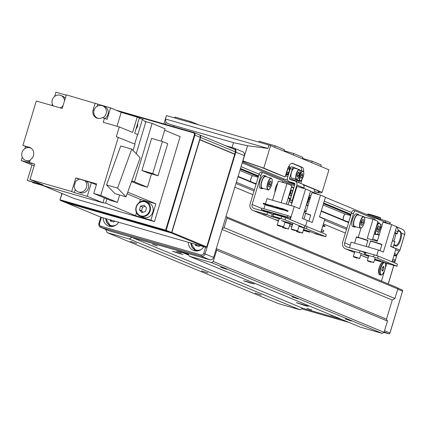 <?xml version="1.0" encoding="UTF-8"?>
<svg xmlns="http://www.w3.org/2000/svg" width="426" height="426" viewBox="0 0 426 426"><rect width="100%" height="100%" fill="white"/><g stroke="black" fill="none" stroke-linecap="round" stroke-linejoin="round"><path stroke-width="0.64" d="M286.128 173.654A4.441 1.534 106 0 0 286.799 175.038A4.441 1.534 106 0 0 289.446 171.364A4.441 1.534 106 0 0 289.249 166.502A4.441 1.534 106 0 0 288.647 166.63M302.561 158.419L312.141 161.172L321.177 164.921L320.948 166.481M283.94 151.134L284.387 149.659L275.132 145.825L274.69 147.3M258.832 142.13L259.109 141.224L275.132 145.825M198.713 124.866L190.992 121.66L190.72 122.566M174.692 117.965L174.964 117.059L190.992 121.66M302.444 158.807L302.891 157.332L293.636 153.498L284.057 150.745M311.699 162.647L312.141 161.172M293.195 154.973L293.636 153.498M299.228 181.396L296.895 180.427M287.843 176.673L285.505 175.704M297.928 182.243L298.898 182.488M247.08 162.471L242.687 161.209M287.625 180.012L283.876 178.936L242.511 161.784M283.876 178.936L283.556 179.996M188.388 242.303A8.882 8.334 -67.5 0 0 193.393 250.392A8.882 8.334 -67.5 0 0 203.804 246.729M103.246 217.851A8.882 8.334 -67.5 0 0 108.252 225.94A8.882 8.334 -67.5 0 0 118.657 222.276M101.436 217.329L99.572 223.501A2.221 2.082 -67.5 0 0 100.935 226.201L201.104 254.966A2.221 2.082 -67.5 0 0 203.75 253.417L205.609 247.245M225.524 145.665L233.789 148.04A3.333 3.126 112.5 0 1 235.828 152.093L205.108 253.853A3.333 3.126 112.5 0 1 201.141 256.175L100.967 227.409A3.333 3.126 112.5 0 1 98.928 223.357L100.808 217.132M100.653 227.298L109.194 230.839A3.333 3.126 -67.5 0 0 109.509 230.951L209.677 259.716A3.333 3.126 -67.5 0 0 213.644 257.395L244.37 155.634A3.333 3.126 -67.5 0 0 242.639 151.693L234.103 148.152M109.099 224.976A8.882 8.334 -67.5 0 0 110.52 226.504M194.245 249.428A8.882 8.334 -67.5 0 0 195.662 250.957M382.575 267.198L381.829 269.653L382.165 271.186L383.246 270.27L383.991 267.816L383.656 266.282L382.575 267.198M381.861 269.802L382.553 267.267M382.591 267.416L383.991 267.816M381.877 269.876L383.246 270.27M304.776 305.538L308.307 306.406L306.582 305.65L296.256 302.609L304.776 305.538M175.965 252.123L172.429 251.255L179.522 253.598L183.058 254.466L175.965 252.123M247.128 281.634L243.592 280.766L250.685 283.109L254.221 283.977L247.128 281.634M220.609 267.278L226.856 269.339L220.609 267.278M130.457 241.388L136.703 243.448L130.457 241.388M345.151 318.925L351.397 320.986L345.151 318.925M254.998 293.035L261.245 295.101L254.998 293.035M291.778 296.794L298.019 298.855L291.778 296.794M201.626 270.904L207.867 272.965L201.626 270.904M157.29 245.909L152.604 244.364L157.29 245.909M181.327 252.815L176.646 251.271L181.327 252.815M311.72 309.952L307.039 308.408L311.72 309.952M335.017 316.64L331.077 315.309L332.722 315.687M393.107 247.479A2.221 2.082 -67.5 0 0 393.155 247.346L399.913 250.153L404.636 234.502L401.564 233.23L400.211 231.158L398.076 230.269A4.441 4.164 -67.5 0 0 396.515 227.005A4.441 4.164 112.5 0 1 397.879 231.701L397.33 233.507A0.442 0.415 112.5 0 1 396.803 233.815L394.801 233.24A0.442 0.415 112.5 0 1 394.721 233.208M394.598 241.265L394.561 241.249A0.442 0.415 112.5 0 1 394.833 241.792L393.171 247.282A2.221 2.082 112.5 0 1 393.102 247.479M386.776 263.422L385.269 268.412L386.776 263.422M384.572 270.728L381.446 281.075L384.572 270.728M226.52 216.834L397.117 287.582A1.113 1.044 112.5 0 1 397.799 288.935L226.999 218.101A1.113 1.044 -67.5 0 0 226.318 216.749L225.95 216.648M222.303 228.719L224.113 227.66L394.913 298.493L397.799 288.935M394.913 298.493L392.266 300.042L386.494 319.159L387.447 321.05L216.648 250.222L216.126 249.183M384.05 332.312L382.197 333.393L211.397 262.565L213.25 261.479L384.05 332.312L387.447 321.05M181.998 251.766A2.221 2.082 112.5 0 1 181.987 251.809L187.999 253.534L189.357 256.234L360.162 327.067L382.197 333.393M131.9 237.426L302.705 308.259L342.057 319.559L302.705 308.259L300.058 309.808L129.259 238.975L131.9 237.426L177.983 250.658L188.814 255.153M105.989 229.513L105.861 229.949L107.219 232.649L278.018 303.477L300.058 309.808M107.219 232.649L129.259 238.975M181.987 251.809L188.484 254.503M189.357 256.234L211.397 262.565M213.25 261.479L216.648 250.222M216.307 248.582L386.494 319.159L392.266 300.042L222.079 229.465M224.113 227.66L226.999 218.101M380.998 228.959L380.098 228.581M345.262 214.14L323.094 204.943M309.83 199.443L308.93 199.07M252.746 175.773L239.897 170.443M371.957 216.653L385.828 220.817L390.344 222.723L389.928 224.108M195.273 244.279L195.523 245.467L198.995 246.462L199.863 245.594M195.758 244.417L196.008 245.605M197.036 244.785L196.077 245.621M199.315 245.44L199.405 246.052M110.132 219.827L110.382 221.014L113.849 222.01L114.716 221.147M110.616 219.965L110.866 221.153M111.894 220.333L110.936 221.174M114.173 220.987L114.259 221.6M401.564 233.23A7.881 2.721 -74 0 1 400.744 239.582A7.881 2.721 -74 0 1 395.94 246.074L393.805 245.19L393.155 247.346M393.975 244.62L395.53 245.264A7.215 2.492 106 0 0 395.626 245.296A7.215 2.492 106 0 0 399.929 239.321A7.215 2.492 106 0 0 399.7 231.456L398.06 230.775M395.711 233.501A7.215 2.492 -74 0 1 393.725 240.903M163.914 123.913L166.401 115.675L165.512 119.019L166.012 122.321C166.374 123.018 169.079 124.104 174.122 125.585L173.771 126.74M232.048 147.54L233.523 142.641L247.549 145.735L267.991 148.45L269.014 145.053L166.534 115.622M269.014 145.053L270.574 145.591L263.779 168.11L285.127 176.966L287.049 170.592A8.882 3.062 -74 0 1 292.348 163.233A8.882 3.062 -74 0 1 292.465 163.275L302.428 167.407A8.882 3.062 -74 0 1 303.658 172.067M314.409 189.362L314.281 191.482L315.032 191.791A13.323 0.49 -163.2 0 0 320.309 192.999L322.136 192.312L328.931 169.793L270.574 145.591M300.442 166.774L300.426 166.832A8.882 3.062 -74 0 1 301.688 170.704M303.264 184.74L319.985 191.673L318.185 192.355L318.568 191.088M299.441 180.688L298.855 182.626M277.555 174.016L285.127 176.966M242.756 160.98L261.915 167.594L277.539 174.074M263.779 168.11L242.964 160.921A13.323 0.49 -163.2 0 0 242.788 160.863M314.281 191.482A11.103 0.41 -163.2 0 0 318.185 192.355M302.598 184.208L322.136 192.312M267.991 148.45L165.512 119.019M233.523 142.641L174.122 125.585M301.965 179.554L300.793 183.43M291.847 163.211L300.426 166.832M292.39 225.045L288.301 223.346L288.524 222.606L288.301 223.346L284.914 222.377L288.301 223.346L281.362 220.567L289.861 223.133L292.598 224.364M266.325 214.747L262.778 213.575L266.325 214.747M280.345 218.772L276.799 217.601L280.345 218.772M282.619 182.36A3.333 1.15 106 0 0 282.161 180.587L262.943 172.621A3.333 1.15 106 0 0 262.901 172.605A3.333 1.15 106 0 0 260.914 175.363L252.128 204.464A3.333 3.126 -67.5 0 0 254.168 208.516L267.592 212.372L266.948 214.496L271.394 216.435L279.898 219.001L272.959 216.222L280.974 218.522L281.613 216.397L285.686 217.702L305.085 225.769L304.446 227.894L304.904 225.673M260.914 175.363L258.912 174.788L250.126 203.889A5.554 5.208 -67.5 0 0 253.007 210.46A5.554 5.208 -67.5 0 0 253.529 210.641L266.948 214.496M253.529 210.641L274.877 219.496L278.513 220.54L274.877 219.496A5.554 5.208 112.5 0 1 274.355 219.31A5.554 5.208 -67.5 0 0 274.877 219.496L278.386 220.95M305.053 225.881L307.039 226.557L306.395 228.682L298.94 226.403L304.446 227.894M285.686 217.702L285.047 219.827L304.26 227.798M285.047 219.827L280.974 218.522M267.592 212.372L272.278 214.321L271.596 216.424M272.246 214.427L273.375 214.842M272.959 216.222L273.604 214.097L281.613 216.397M258.912 174.788A3.333 1.15 -74 0 1 260.898 172.029A3.333 1.15 -74 0 1 260.941 172.045L262.858 172.594M251.91 176.545A2.657 0.916 106 0 0 251.745 176.731A2.657 0.916 106 0 0 250.946 178.324A2.657 0.916 106 0 0 250.61 180.672A2.657 0.916 106 0 0 250.653 180.917M258.167 177.243L253.012 175.762A3.333 1.15 106 0 0 252.096 176.295A3.333 1.15 106 0 0 251.095 178.286A3.333 1.15 106 0 0 250.68 181.231A3.333 1.15 106 0 0 250.749 181.609M268.881 189.474A5.996 2.066 -74 0 1 267.917 189.746C268.391 190.837 269.589 189.33 271.5 185.225C272.603 181.194 272.507 178.861 271.224 178.222L265.414 176.55A5.996 2.066 106 0 0 261.974 181.098A5.996 2.066 106 0 0 262.107 188.079L267.917 189.746A5.996 2.066 -74 0 1 267.784 182.765A5.996 2.066 -74 0 1 271.224 178.222A5.996 2.066 -74 0 1 271.894 178.963M270.766 184.719L271.165 181.652L270.175 180.975L268.774 183.361L268.375 186.428L269.365 187.105L270.766 184.719L269.36 184.314L269.695 181.795M268.444 185.885L269.36 184.314L268.694 183.973M269.977 181.311L271.165 181.652M266.378 176.827A6.662 2.3 106 0 0 265.6 175.911A6.662 2.3 106 0 0 261.623 181.428A6.662 2.3 106 0 0 261.921 188.718A6.662 2.3 106 0 0 263.066 188.356M265.6 175.911L263.998 175.453A6.662 2.3 106 0 0 260.02 180.97A6.662 2.3 106 0 0 260.318 188.26L261.921 188.718M277.736 183.121A6.662 2.3 106 0 0 275.681 187.461A6.662 2.3 106 0 0 274.946 192.355M305.08 225.796L305.57 225.998L305.064 225.855L305.57 225.998L307.237 220.476L312.221 222.542L320.49 195.135L325.437 197.19L319.473 216.946L324.846 219.172L320.885 232.298M272.768 214.629L273.385 214.805M290.282 219.608L294.244 206.482L267.001 198.66L265.457 203.772M265.19 204.645L263.95 208.751M263.428 210.487L263.236 211.12M294.244 206.482L299.616 208.713L305.586 188.952L296.97 186.481L291.198 205.598L281.181 202.723L286.954 183.601L278.338 181.13L272.56 200.257M305.586 188.952L310.527 191.002L302.258 218.41L307.237 220.476L305.57 225.998L306.102 226.222M272.672 206.839L267.592 205.641L263.177 203.809L268.188 205.247L272.597 207.079M282.848 209.762L279.77 209.134L275.361 207.308L278.364 208.17L278.556 207.531L275.553 206.669L275.361 207.308M287.348 217.084L287.795 215.599L290.5 216.722L290.053 218.208L264.008 210.726L261.303 209.608L287.348 217.084L290.053 218.208M277.757 208.303L274.685 207.675L270.27 205.843L277.688 208.538M283.647 208.996L288.056 210.822L287.864 211.461L280.446 208.767L283.455 209.629L283.647 208.996L280.638 208.133L280.446 208.767M286.954 183.601L291.901 185.656L286.299 204.192M270.393 205.444L263.369 203.17L263.177 203.809M280.569 208.367L278.556 207.531M287.795 215.599L261.75 208.117L261.303 209.608M268.188 205.247L268.38 204.608M282.779 210.002L278.364 208.17M273.274 206.711L273.471 206.072L275.478 206.908M273.471 206.072L270.462 205.21L270.27 205.843M287.864 211.461L283.455 209.629M292.135 193.431L292.518 190.507L291.522 189.831L290.127 192.217L289.723 195.284L290.718 195.96L292.066 193.66M289.797 194.735L290.713 193.17L292.092 193.564M291.325 190.166L292.518 190.507M290.047 192.829L290.713 193.17L291.043 190.651M303.584 229.582L311.214 231.989L315.661 233.927L325.794 236.75L326.252 234.524L325.794 236.75M318.068 234.417L314.521 233.246L318.068 234.417M303.456 230.003L305.809 230.823L303.397 230.2M303.344 230.391L309.649 232.202L303.53 229.768M306.395 228.682L325.613 236.648M307.039 226.557L326.252 234.524M309.649 232.202L309.872 231.456M294.467 185.693L284.291 181.471A3.333 1.15 106 0 0 284.248 181.46A3.333 1.15 106 0 0 283.008 182.472M293.924 187.504L293.173 187.546M289.845 198.585L288.003 204.682M304.404 211.296L306.108 211.781L311.88 192.664L320.49 195.135M322.871 225.721L324.884 226.557L325.075 225.918L323.062 225.082M324.884 226.557L322.796 225.956M321.236 231.137L323.361 232.021L323.808 230.53L321.683 229.651M323.361 232.021L321.161 231.387M295.133 230.642L291.746 229.529L295.133 230.642M291.746 229.529L291.208 228.959L297.588 230.881L299.158 225.679M281.107 226.616L277.72 225.503L281.107 226.616M277.72 225.503L277.188 224.928L279.312 225.45L283.562 226.856L282.8 227.037M286.091 228.682L282.704 227.569L286.091 228.682M282.704 227.569L282.166 226.994L288.535 228.927L290.015 224.06M300.117 232.708L296.725 231.595L300.117 232.708M296.725 231.595L296.192 231.02L302.572 232.947L304.089 227.905M297.337 179.144A5.107 1.763 -74 0 1 296.496 179.389C297.982 179.612 299.228 177.131 300.239 171.95L299.318 169.569L294.51 168.19A5.107 1.763 106 0 0 292.193 170.517A5.107 1.763 106 0 0 290.899 175.752A5.107 1.763 106 0 0 291.693 178.009L296.496 179.389A5.107 1.763 -74 0 1 295.708 177.131A5.107 1.763 -74 0 1 297.002 171.896A5.107 1.763 -74 0 1 299.318 169.569A5.107 1.763 -74 0 1 299.899 170.224M299.212 173.206L298.69 172.061L297.582 173.393L297.002 175.869L297.529 177.014L298.637 175.682L299.212 173.206L298.024 172.865M297.103 175.432L297.71 173.244M297.162 175.203L298.637 175.682M294.685 178.867A5.107 1.763 106 0 0 294.909 179.255A5.107 1.763 106 0 0 295.25 179.484L300.058 180.864A5.107 1.763 -74 0 1 299.718 180.635A5.107 1.763 -74 0 1 299.941 174.926A5.107 1.763 -74 0 1 302.875 171.044A5.107 1.763 -74 0 1 303.216 171.279M300.788 178.361L301.81 177.866L302.689 175.517L302.545 173.664L301.523 174.159L300.644 176.508L300.788 178.361M300.665 176.774L301.267 174.852M301.161 175.134L302.689 175.517M300.724 177.557L301.81 177.866M288.636 168.637A2.221 0.767 106 0 0 287.31 170.475A2.221 0.767 106 0 0 287.412 172.908M286.416 172.7A3.733 1.289 106 0 0 287.518 174.239A3.733 1.289 106 0 0 289.217 171.268A3.733 1.289 106 0 0 289.435 167.567A3.733 1.289 106 0 0 288.157 167.631M288.881 166.518A4.398 1.518 -74 0 1 289.084 166.822L289.435 167.567M287.518 174.239L286.831 174.681A4.398 1.518 -74 0 1 286.49 174.83M378.986 229.428L379.321 226.414L378.277 225.886L376.898 228.373L376.563 231.387L377.606 231.914L378.986 229.428L377.585 229.023L377.846 226.669M376.637 230.732L377.585 229.023L376.861 228.725M378.171 226.084L379.321 226.414M344.426 214.912A2.657 0.916 106 0 0 344.261 215.098A2.657 0.916 106 0 0 343.361 217.026A2.657 0.916 106 0 0 343.127 219.039A2.657 0.916 106 0 0 343.17 219.284M350.683 215.609L345.529 214.129A3.333 1.15 106 0 0 344.613 214.661A3.333 1.15 106 0 0 343.484 217.074A3.333 1.15 106 0 0 343.196 219.598A3.333 1.15 106 0 0 343.265 219.976M361.397 227.835A5.996 2.066 -74 0 1 360.433 228.112C361.749 228.299 363.016 226.547 364.246 222.857C365.093 219.182 364.928 217.095 363.74 216.589L357.931 214.917A5.996 2.066 106 0 0 354.256 220.215A5.996 2.066 106 0 0 354.624 226.446L360.433 228.112A5.996 2.066 -74 0 1 360.066 221.887A5.996 2.066 -74 0 1 363.74 216.589A5.996 2.066 -74 0 1 364.411 217.329M363.41 222.665L363.628 219.757L362.505 219.502L361.163 222.148L360.944 225.056L362.068 225.317L363.41 222.665L362.004 222.26L362.164 220.173M361.008 224.236L362.004 222.26L361.211 222.063M360.95 224.997L362.068 225.317M358.894 215.194A6.662 2.3 106 0 0 358.117 214.278A6.662 2.3 106 0 0 354.139 219.795A6.662 2.3 106 0 0 354.437 227.085A6.662 2.3 106 0 0 355.582 226.723M358.117 214.278L356.514 213.82A6.662 2.3 106 0 0 352.536 219.337A6.662 2.3 106 0 0 352.834 226.627L354.437 227.085M374.752 259.093L382.378 261.5L386.824 263.444L396.963 266.261L397.421 264.04L396.963 266.261M389.231 263.928L385.684 262.757L389.231 263.928M374.624 259.519L376.978 260.334L374.566 259.711M375.146 220.178A3.333 1.15 106 0 0 374.678 218.953L355.46 210.987A3.333 1.15 106 0 0 355.417 210.971A3.333 1.15 106 0 0 353.431 213.73L344.645 242.831A3.333 3.126 -67.5 0 0 346.684 246.883L360.108 250.738L359.464 252.863L368.607 256.388M353.431 213.73L351.429 213.154L342.642 242.256A5.554 5.208 -67.5 0 0 345.523 248.827A5.554 5.208 -67.5 0 0 346.045 249.008L359.464 252.863M360.721 255.094L368.107 258.065M374.507 259.903L380.817 261.713L374.694 259.285M368.746 255.941L365.476 254.588L366.12 252.464L378.203 256.069L377.564 258.193L396.776 266.165M377.564 258.193L373.49 256.889L374.129 254.764M365.476 254.588L373.49 256.889M360.108 250.738L364.794 252.687L364.113 254.791M364.762 252.794L365.891 253.209M378.203 256.069L397.421 264.04M380.817 261.713L381.041 260.973M351.429 213.154A3.333 1.15 -74 0 1 353.415 210.396A3.333 1.15 -74 0 1 353.458 210.412L355.375 210.961M367.393 257.863A5.554 5.208 112.5 0 1 366.871 257.677L360.71 255.121M376.738 255.515L378.405 249.987L351.157 242.165L349.49 247.687L377.271 255.733M378.405 249.987L383.384 252.054L391.659 224.651L396.606 226.701L390.642 246.457L396.015 248.688L392.048 261.814M391.659 224.651L383.043 222.175L377.271 241.297L367.255 238.416L373.027 219.299L364.342 217.063M361.008 228.102L358.213 237.367M372.377 239.891L377.974 221.35L373.027 219.299M394.034 255.233L396.047 256.069L396.244 255.43L394.231 254.599M396.047 256.069L393.965 255.472M392.399 260.653L394.524 261.532L394.971 260.046L392.852 259.162M394.524 261.532L392.325 260.898M371.232 262.208L367.894 261.111L371.232 262.208M367.894 261.111L367.356 260.536L373.735 262.459L375.258 257.416M357.244 258.188L353.868 257.08L357.244 258.188M353.868 257.08L353.335 256.505L355.481 257.032L359.714 258.433L358.948 258.614M298.291 169.276L293.636 167.343A2.221 0.767 106 0 0 293.61 167.338A2.221 0.767 106 0 0 292.284 169.175L289.531 178.297A1.113 1.044 -67.5 0 0 290.207 179.65L294.808 180.97A3.333 3.126 112.5 0 1 296.847 185.017L292.188 200.46A2.221 0.767 106 0 0 292.071 202.696M297.023 179.996L296.645 181.252A1.113 1.044 112.5 0 0 296.597 181.694M292.284 169.175L290.282 168.6L287.523 177.722A3.333 3.126 -67.5 0 0 289.568 181.774L294.164 183.095A1.113 1.044 112.5 0 1 294.845 184.442L290.186 199.885L292.188 200.46M290.282 168.6A2.221 0.767 -74 0 1 291.602 166.763A2.221 0.767 -74 0 1 291.634 166.768L293.578 167.327M292.034 202.819L290.255 202.307L291.975 203.021M296.847 185.017L303.967 187.972L303.823 188.446M290.255 202.307A2.221 0.767 -74 0 1 290.186 199.885M303.967 187.972A3.333 3.126 -67.5 0 0 302.236 184.032L295.122 181.077M234.699 154.249L199.826 139.787L171.859 232.415L206.732 246.878L234.699 154.249L199.666 139.515L234.561 153.978M205.939 247.341L171.066 232.878L66.089 202.733L100.962 217.196L205.939 247.341L206.732 246.878M171.859 232.415L171.587 232.516M234.039 149.212A2.221 2.082 112.5 0 1 235.402 151.912L234.763 154.036M235.402 151.912L200.529 137.454L199.89 139.579M200.529 137.454A2.221 2.082 -67.5 0 0 199.272 134.786M116.016 110.153L193.548 132.422A2.221 2.082 112.5 0 1 194.911 135.122L166.172 230.296L171.582 232.537L200.316 137.364A2.221 2.082 -67.5 0 0 198.958 134.664M62.159 193.542L59.991 199.805L61.914 193.441M59.991 199.805L60.268 200.342L60.252 199.858L165.629 230.12L166.172 230.296L165.645 230.604L60.268 200.342L65.673 202.584L171.055 232.852L165.645 230.604L165.629 230.12L194.368 134.946A1.779 1.667 -67.5 0 0 193.276 132.784L119.493 111.596M171.582 232.537L171.055 232.852M142.859 217.228A7.774 7.29 -67.5 0 0 143.594 217.484A7.774 7.29 -67.5 0 0 152.721 212.457A7.774 7.29 -67.5 0 0 148.812 202.867L146.107 201.748A7.774 7.29 112.5 0 1 150.016 211.333A7.774 7.29 112.5 0 1 140.889 216.36A7.774 7.29 112.5 0 1 140.154 216.104A7.774 7.29 112.5 0 1 136.251 206.519A7.774 7.29 112.5 0 1 145.378 201.493A7.774 7.29 112.5 0 1 146.107 201.748L145.373 201.487C136.911 198.537 131.703 213.144 140.154 216.104L142.859 217.228M98.646 118.46A6.662 6.246 112.5 0 1 98.177 118.348A6.662 6.246 112.5 0 1 97.549 118.124A6.662 6.246 112.5 0 1 94.205 109.908A6.662 6.246 112.5 0 1 102.027 105.6A6.662 6.246 112.5 0 1 102.655 105.818A6.662 6.246 112.5 0 1 106.415 111.58A6.662 6.246 112.5 0 1 102.815 117.8M65.269 98.31A6.662 6.246 -67.5 0 0 62.691 96.239L60.843 95.472A6.662 6.246 112.5 0 1 64.566 100.637M53.287 105.888A6.662 6.246 112.5 0 1 53.128 98.081A6.662 6.246 112.5 0 1 60.215 95.254A6.662 6.246 112.5 0 1 60.843 95.472M63.016 105.776A6.662 6.246 112.5 0 1 60.13 107.847M30.161 160.293A6.662 6.246 112.5 0 1 26.108 160.559A6.662 6.246 112.5 0 1 25.48 160.341L27.333 161.108A6.662 6.246 -67.5 0 0 27.956 161.326A6.662 6.246 -67.5 0 0 29.783 161.555M25.48 160.341A6.662 6.246 112.5 0 1 22.131 152.125A6.662 6.246 112.5 0 1 29.958 147.811A6.662 6.246 112.5 0 1 30.587 148.03A6.662 6.246 112.5 0 1 31.593 148.573M127.134 193.787L140.468 199.4L155.852 203.82L150.926 220.135L154.484 221.611L180.139 136.634L164.66 130.212M155.852 203.82L127.725 192.158M131.586 181.519L140.633 185.267L147.444 187.227L134.494 181.854L131.751 181.066M154.484 221.611L74.348 198.596L42.802 185.518M136.229 153.754L145.729 122.283L142.476 119.205L139.254 118.284M145.218 121.804L145.319 121.474L152.13 123.433L134.494 181.854M150.926 220.135L135.543 215.716L136.485 212.579M139.579 202.334L140.468 199.4M135.543 215.716L105.632 203.117L106.899 198.915M152.13 123.433L165.086 128.801L161.342 141.187M151.47 173.893L147.444 187.227M134.68 144.041L137.561 134.494L134.712 133.317L139.393 117.805L121.234 112.32L110.558 107.89L66.312 94.849L62.212 108.449L36.306 101.01L22.887 145.452L29.724 147.753M66.222 95.158L55.944 92.208L54.682 96.388M136.038 128.929A6.108 5.73 -67.5 0 0 137.651 123.583M142.476 119.205L137.822 134.616L137.561 134.494M141.917 170.469L147.22 172.668L158.035 175.778L152.737 173.579L141.917 170.469L151.603 138.391L162.418 141.496L152.737 173.579M105.632 203.117L102.916 202.808L48.303 187.126L27.291 180.459L31.977 164.947L21.3 160.522L22.301 157.215M48.053 187.025L32.653 182.6L32.743 182.296M24.894 148.61L25.523 146.544M51.935 105.494L52.35 104.125M104.881 118.444A6.662 6.246 -67.5 0 0 108.263 112.224A6.662 6.246 -67.5 0 0 104.503 106.585L102.655 105.818M97.155 106.282L97.778 104.221M110.558 107.89L107.096 119.365L104.461 118.274L103.241 122.31L119.269 126.911L132.577 132.433L137.263 116.921M121.234 112.32L117.022 126.266M133.066 150.479L134.978 144.164L116.319 136.682L119.269 126.911M95.142 103.129L93.108 109.865A6.885 6.454 -67.5 0 0 96.681 118.007A6.885 6.454 -67.5 0 0 102.203 117.624L104.461 118.274M118.321 137.257L100.749 195.47L93.736 193.457L96.622 183.894L75.785 177.914L71.68 191.508L30.012 179.543L34.692 164.031L29.485 162.535L30.337 159.718A6.885 6.454 -67.5 0 0 33.766 153.291A6.885 6.454 -67.5 0 0 29.889 147.502A6.885 6.454 -67.5 0 0 29.24 147.274L22.887 145.452M158.035 175.778L167.722 143.695L162.418 141.496M75.242 189.538L74.316 192.6L87.255 196.317L102.916 202.808L104.402 197.877M84.795 180.597A6.662 6.246 112.5 0 1 85.743 189.006A6.662 6.246 112.5 0 1 77.931 191.769A6.662 6.246 112.5 0 1 74.177 186.167L75.487 181.822A6.662 6.246 112.5 0 1 79.641 179.117L91.361 182.722L96.351 184.788M75.785 177.914L79.183 179.224M30.012 179.543L43.319 185.06L27.291 180.459M74.316 192.6L71.68 191.508M30.187 147.881L31.023 148.126M29.485 162.535L32.12 163.627L21.3 160.522M31.977 164.947L34.224 165.597M119.626 194.996L117.4 202.377L110.387 200.364L93.736 193.457M78.256 179.548L78.421 179.005M117.4 202.377L100.749 195.47M106.575 184.937L115.009 193.67L126.027 196.833L117.592 188.1L106.575 184.937L120.723 145.948L131.746 149.111L117.592 188.1M87.255 196.317L91.361 182.722M77.931 191.769L79.779 192.536A6.662 6.246 -67.5 0 0 87.596 189.778A6.662 6.246 -67.5 0 0 86.648 181.37M126.027 196.833L140.181 157.844L131.746 149.111M141.879 212.547L145.442 211.568L146.549 207.888L144.1 205.188L140.543 206.163L139.43 209.842L141.879 212.547M145.17 206.365L142.678 207.052L141.565 210.732L142.944 212.255M141.565 210.732L139.43 209.842M142.678 207.052L140.543 206.163M244.37 155.634L235.392 151.949M203.75 253.417L213.644 257.395M209.677 259.716L201.141 256.175L201.104 254.966M100.935 226.201L100.967 227.409L109.509 230.951M233.192 148.85L233.789 148.04M98.928 223.357L99.572 223.501M383.176 261.926A6.662 2.3 106 0 0 382.223 262.384A6.662 2.3 106 0 0 379.028 269.259A6.662 2.3 106 0 0 379.768 274.765C379.199 275.01 378.794 274.062 378.544 271.916C377.937 269.647 380.988 262.693 381.978 262.427L383.448 261.958M379.002 273.881A6.331 2.183 -74 0 1 379.071 268.183A6.331 2.183 -74 0 1 381.893 262.597M381.888 274.711A6.662 2.3 -74 0 1 380.769 275.052A6.662 2.3 -74 0 1 380.029 269.546A6.662 2.3 -74 0 1 383.224 262.672A6.662 2.3 -74 0 1 383.959 262.251M383.496 263.055A6.331 2.183 106 0 0 380.242 270.995A6.331 2.183 106 0 0 382.324 274.413A6.331 2.183 106 0 0 385.578 266.474A6.331 2.183 106 0 0 383.496 263.055M384.998 262.682A6.662 2.3 -74 0 1 385.216 263.124M298.093 303.003L297.987 303.365M397.879 231.701L395.408 230.674M382.138 225.173L380.338 224.427M351.642 212.526L324.239 201.163M310.975 195.662L309.329 194.98M259.125 174.159L241.041 166.662M397.33 233.507L394.859 232.479M381.595 226.978L380.423 226.494M351.072 214.321L323.696 202.968M310.426 197.467L309.26 196.982M258.555 175.954L240.493 168.467M396.803 233.815L394.721 232.953M381.451 227.452L380.375 227.005M350.933 214.795L323.552 203.436M310.288 197.936L309.207 197.488M258.417 176.428L240.355 168.936M381.382 227.676L380.343 227.244L381.382 227.681M350.864 215.018L323.483 203.665L350.864 215.023M310.219 198.165L309.175 197.733L310.219 198.165M258.348 176.652L240.285 169.165L258.348 176.657M379.209 234.886L377.409 234.14L379.209 234.88M348.686 222.228L321.305 210.875L348.686 222.228M308.041 205.375L306.395 204.693L308.041 205.369M256.17 183.862L238.107 176.369L256.17 183.862M394.833 241.792L392.357 240.765M379.092 235.264L377.047 234.417M348.575 222.606L321.193 211.253M307.929 205.753L306.283 205.071M256.058 184.24L237.996 176.753M393.171 247.282L390.701 246.26M377.436 240.759L372.707 238.8M346.913 228.102L319.532 216.749M306.267 211.243L304.622 210.561M254.397 189.735L236.334 182.243M346.54 229.342L324.532 220.215M254.024 190.976L235.961 183.484M345.417 233.065L323.409 223.938M252.9 194.698L234.838 187.206M380.402 219.076L380.109 220.034M385.828 220.817L385.402 222.228M390.099 222.59L389.673 224.001M191.072 243.07A7.551 7.082 -67.5 0 0 201.45 249.295M199.762 250.275A7.774 7.29 112.5 0 1 195.316 249.987A7.774 7.29 112.5 0 1 190.933 243.033L195.316 249.987L197.547 250.909M105.925 218.618A7.551 7.082 -67.5 0 0 116.309 224.843M114.615 225.828A7.774 7.29 112.5 0 1 110.169 225.535A7.774 7.29 112.5 0 1 105.786 218.581M400.211 231.158L399.7 231.456L398.033 230.977M348.825 322.365L301.714 308.834L348.814 322.36M384.513 330.768L389.918 333.01A1.113 1.044 -67.5 0 1 388.597 333.787A1.113 0.383 -74 0 0 388.613 333.792L383.853 332.424L388.597 333.787L384.156 331.945M388.613 333.792A1.113 1.113 0 0 0 389.982 333.047L402.554 291.16L397.73 289.158M397.73 288.093L401.872 289.808A1.113 1.044 -67.5 0 1 401.979 289.845L397.724 288.082M388.208 283.881L393.773 265.435M394.556 262.853L397.064 254.551L394.556 253.513M389.912 333.041L402.554 291.16A1.113 1.044 -67.5 0 0 401.979 289.845A1.113 1.113 0 0 1 402.618 291.192L402.549 291.187M394.62 262.879L397.064 254.551A6.662 6.246 112.5 0 1 399.199 251.249L395.679 249.79M397.053 254.578L399.199 251.249A2.221 2.082 -67.5 0 0 399.913 250.153L399.907 250.179M395.94 246.074L395.53 245.264M404.631 234.529L399.977 250.184L399.284 251.175M402.336 229.252C404.444 230.349 405.232 232.111 404.7 234.54L404.636 234.502A4.441 4.164 112.5 0 0 402.336 229.252L396.558 226.856M247.549 145.735L242.964 160.921M165.4 124.339L166.012 122.321M302.428 167.407L300.926 166.976M283.258 221.286L283.338 221.019M283.673 221.429L283.764 221.137M271.575 216.413L272.219 214.289M252.128 204.464L261.66 208.42M271.49 185.214A5.772 1.992 106 0 0 271.57 178.59A5.772 1.992 106 0 0 268.05 182.866A5.772 1.992 106 0 0 267.97 189.49A5.772 1.992 106 0 0 271.49 185.214M293.541 188.766A5.772 1.992 106 0 0 291.096 188.308M291.309 187.61A5.996 2.066 -74 0 1 292.577 187.073A5.996 2.066 -74 0 1 293.248 187.818M288.642 196.445A5.772 1.992 106 0 0 290.788 197.888M290.228 198.324A5.996 2.066 -74 0 1 289.265 198.601A5.996 2.066 -74 0 1 288.418 197.185M289.552 225.578L291.932 226.568M305.021 230.285L305.112 229.992M306.512 204.31A5.772 1.992 106 0 0 308.499 200.561A5.772 1.992 106 0 0 309.212 195.364M303.93 219.102L305.746 213.059L304.867 212.728M305.735 213.117L304.058 212.446M308.909 221.169L310.703 215.013L305.703 213.218L309.851 214.795M310.719 215.183L305.644 213.421M300.213 172.003A4.883 1.683 106 0 0 298.168 170.56A4.883 1.683 106 0 0 296.001 177.072A4.883 1.683 106 0 0 298.051 178.515A4.883 1.683 106 0 0 300.213 172.003M299.995 180.491A4.883 1.683 106 0 0 302.95 177.509A4.883 1.683 106 0 0 303.339 171.54A4.883 1.683 106 0 0 300.383 174.522A4.883 1.683 106 0 0 299.995 180.491M300.894 180.619A5.107 1.763 -74 0 1 300.058 180.864C300.442 183.398 305.458 173.797 303.307 171.337L299.968 170.214M379.752 229.811A5.772 1.992 106 0 0 379.657 223.4A5.772 1.992 106 0 0 376.137 227.99A5.772 1.992 106 0 0 376.227 234.401A5.772 1.992 106 0 0 379.752 229.811M376.531 226.126A5.996 2.066 -74 0 1 379.396 223.08A5.996 2.066 -74 0 1 380.067 223.826M377.053 234.332A5.996 2.066 -74 0 1 376.089 234.604A5.996 2.066 -74 0 1 375.343 230.061M364.23 222.851A5.772 1.992 106 0 0 363.847 216.85A5.772 1.992 106 0 0 360.343 221.962A5.772 1.992 106 0 0 360.726 227.969A5.772 1.992 106 0 0 364.23 222.851M346.045 249.008L354.538 252.527M375.775 259.652L375.854 259.386M376.19 259.796L376.28 259.503M364.092 254.78L364.736 252.655M344.645 242.831L350.252 245.158M371.339 241.388L374.475 242.016L381.014 244.311M374.347 242.202L370.402 241.228C369.72 240.77 371.078 241.036 374.475 242.016C383.219 244.662 381.994 244.513 381.882 244.694L374.347 242.202M357.318 237.362L360.369 237.964L366.994 240.28M360.242 238.15L356.381 237.202C355.705 236.75 357.036 237.005 360.375 237.969C369.379 240.69 367.899 240.466 367.862 240.669L360.242 238.15M289.531 178.297L296.645 181.252M289.568 181.774L294.888 183.979M370.711 216.136L378.719 218.597M380.679 218.165L367.979 214.369C365.732 212.957 376.712 216.307 380.53 217.787L380.679 218.165M368.453 214.203L380.455 217.755M200.316 137.364L194.368 134.946M193.276 132.784L193.548 132.422M145.106 201.855A7.327 6.875 -67.5 0 0 136.379 206.967A7.327 6.875 -67.5 0 0 140.873 215.875A7.327 6.875 -67.5 0 0 149.601 210.763A7.327 6.875 -67.5 0 0 145.106 201.855M94.087 110.27L93.108 109.865M30.507 147.801L29.24 147.274M379.768 274.765L380.769 275.052L382.239 274.584L384.358 271.266L385.482 267.342L385.557 263.87L385.104 262.73M226.419 216.786L397.224 287.619M390.285 224.257L325.389 197.345M319.122 194.741L310.485 191.162M304.212 188.558L303.834 188.404M294.781 184.65L242.192 162.839M112.4 226.456L110.169 225.535L105.776 218.575M388.272 283.908L393.842 265.457M271.639 216.445L272.278 214.321M262.901 172.605L260.898 172.029M253.007 210.46L278.38 220.982M251.745 176.731L252.096 176.295M254.146 183.02L256.244 183.622M250.61 180.672L250.68 181.231M293.562 188.691L292.577 187.073L291.56 186.78M288.093 198.266L289.265 198.601L290.761 197.968M289.547 225.61L291.922 226.595M306.491 204.389L308.509 200.571L309.233 195.294M291.208 228.959L292.971 223.117M296.826 231.062L297.577 230.887M277.188 224.928L279.025 218.842M283.562 226.856L285.031 221.994M287.784 229.103L288.535 228.927M301.805 233.129L302.561 232.953M286.421 173.116A2.774 2.774 0 0 0 287.997 167.988M374.14 234.044L376.089 234.604C377.308 234.822 378.533 233.224 379.763 229.822C380.769 225.913 380.647 223.666 379.396 223.08L377.606 222.564M344.261 215.098L344.613 214.661M346.663 221.387L348.761 221.989M343.127 219.039L343.196 219.598M364.155 254.812L364.794 252.687M355.417 210.971L353.415 210.396M345.523 248.827L354.528 252.559M368.607 247.176L370.402 241.228M367.356 260.536L368.863 255.557M380.077 250.68L381.882 244.694M372.974 262.645L373.724 262.464M354.586 243.15L356.381 237.202M353.335 256.505L354.837 251.532M359.714 258.433L361.179 253.571M366.11 246.457L367.862 240.669M294.893 184L289.254 181.662M293.61 167.338L291.602 166.763M367.814 214.933L367.979 214.369M380.471 219.097L380.737 218.224M199.379 134.824L234.252 149.286M193.755 132.497L199.166 134.738M98.273 118.423L97.549 118.124M31.306 148.328L30.587 148.03"/></g></svg>
